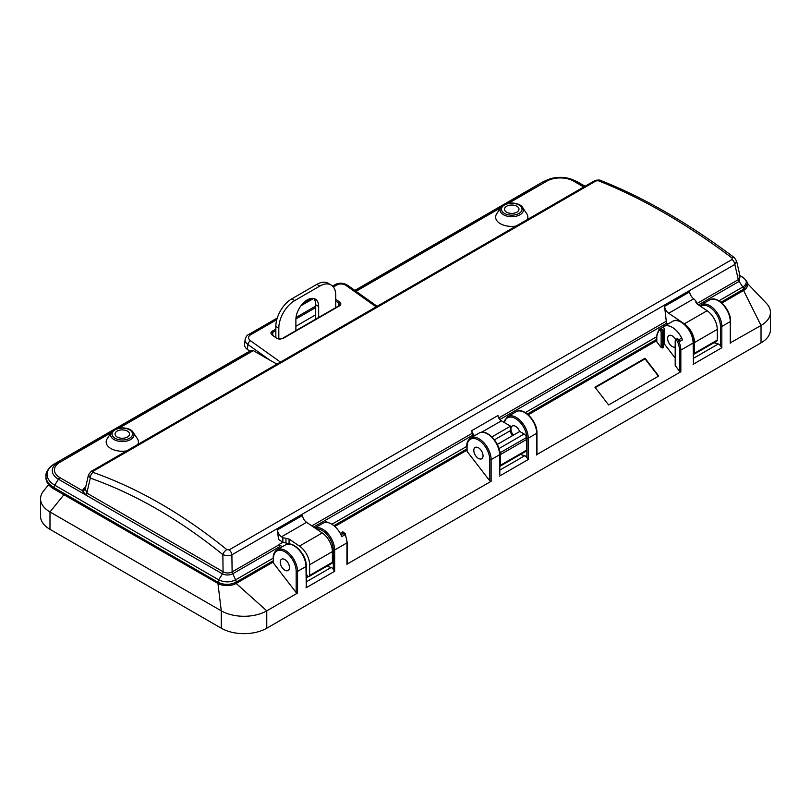 <?xml version="1.0" encoding="UTF-8"?>
<svg xmlns="http://www.w3.org/2000/svg" width="811" height="811" viewBox="0 0 811 811"><rect width="100%" height="100%" fill="white"/><g stroke="black" fill="none" stroke-linecap="round" stroke-linejoin="round"><path stroke-width="1.22" d="M335.744 299.269L339.576 301.996C341.198 303.385 341.198 304.652 339.576 305.818L282.644 338.684L276.723 338.288L272.172 335.044C270.55 333.666 270.55 332.388 272.172 331.223L275.841 329.104M276.977 364.109L270.083 360.297L247.913 344.503L247.385 349.419L249.94 351.234L54.732 463.699L113.459 430.276M247.385 349.419A9.661 6.194 -173.9 0 1 244.608 344.442L245.135 339.515A9.661 6.194 -173.9 0 0 247.913 344.503A3.224 1.632 -54.5 0 1 250.457 340.721L280.464 362.101M315.702 314.81L295.883 326.255M273.51 561.871L236.163 583.433A12.885 7.441 180 0 1 217.946 583.433L53.972 489.023A27.381 15.804 180 0 1 45.953 477.851L45.953 476.402A27.381 15.804 180 0 0 53.972 487.573L53.972 489.023M747.306 284.6A12.885 7.441 180 0 1 743.575 290.48L743.575 289.203L747.347 283.992L747.347 285.219A12.885 7.441 180 0 1 743.575 290.48L721.861 303.02L743.575 290.48L761.032 325.485A32.166 18.572 0 0 0 770.45 312.357A32.166 18.572 0 0 0 766.476 303.415L747.306 283.272M279.744 546.634L232.605 573.843C229.29 575.344 225.904 575.364 222.467 573.904L58.443 479.22L54.732 485.171L218.717 579.845L222.447 573.904L86.088 495.176L82.205 490.523A3.224 2.585 -163 0 0 85.277 488.84L86.838 493.098L223.167 571.806C226.178 573.336 229.128 573.387 232.017 571.958L279.106 544.769A3.224 1.855 -120 0 0 279.744 546.634L280.424 547.8M499.911 466.315L526.096 451.2A2.129 1.227 -120 0 0 526.542 450.217L526.542 439.511A15.733 9.083 -120 0 0 526.42 437.555L500.225 452.68A15.733 9.083 60 0 1 500.346 454.626L500.346 465.342A2.129 1.227 60 0 1 499.911 466.315A2.129 1.227 60 0 1 499.829 466.355M491.902 436.906L510.535 426.14L510.535 430.55A6.518 3.761 -120 0 0 512.309 435.771M693.456 354.306L693.415 354.326A2.129 1.227 -120 0 0 694.054 354.225A2.129 1.227 -120 0 0 694.5 353.251L694.5 342.536A15.733 9.083 -120 0 0 684.342 323.873L668.69 313.259A6.437 3.72 60 0 1 664.574 306.376L666.267 321.237A3.224 1.855 -120 0 0 666.906 323.102L667.585 324.268M282.329 546.695L279.106 544.769M279.065 544.485L282.857 542.306L282.846 537.683L281.529 536.781A6.437 3.72 60 0 1 277.413 529.897L278.487 539.345L282.846 542.306L285.959 542.985L285.959 538.362L289.071 539.041L299.452 546.087A15.733 9.083 60 0 1 309.609 564.75L309.609 575.465A2.129 1.227 60 0 1 309.173 576.439A2.129 1.227 60 0 1 307.085 575.273L306.254 573.894M311.819 525.873L472.114 433.327L471.809 430.631L497.995 415.506A4.836 2.788 -120 0 0 501.38 420.858L481.562 432.293M696.71 303.659L738.294 279.653L734.857 264.437A4.836 2.788 -120 0 0 732.08 259.5L732.019 257.949C686.481 223.724 641.896 197.985 598.265 180.721L595.994 180.924L93.022 471.313L93.093 472.387C138.62 488.546 183.205 514.286 226.837 549.605L229.118 549.888A4.836 2.788 60 0 1 231.885 554.825L232.118 571.887A3.224 1.855 60 0 0 232.767 573.752M93.022 471.313A4.836 2.788 -120 0 0 91.217 471.363L88.602 474.577M91.207 471.363L594.179 180.975A4.836 2.788 60 0 1 595.994 180.924M510.535 426.14L501.38 420.858M497.295 444.438L519.76 431.472L524.159 434.007A3.224 1.855 60 0 1 526.42 437.555M474.678 435.639A4.836 2.788 60 0 1 471.809 430.631M500.225 452.68A3.224 1.855 -120 0 0 499.424 450.571M472.114 433.327A3.224 1.855 -120 0 0 472.762 435.193L313.604 527.089M473.431 436.359L472.762 435.193M467.095 450.105L334.831 526.471L466.812 450.267M232.017 571.958L235.575 579.865L273.226 558.13M289.628 544.039L285.959 542.985M302.351 553.741A10.472 6.042 60 0 1 305.423 560.624M249.94 351.234L251.795 350.403A3.224 1.855 60 0 1 253.316 350.616L270.083 360.297M111.33 432.405C114.838 426.393 129.75 426.393 133.257 432.405A11.719 6.762 180 0 1 128.645 440.474A11.719 6.762 180 0 1 114.006 439.572A11.719 6.762 180 0 1 111.33 432.405L107.224 438.67A16.108 9.296 0 0 0 110.904 448.534A16.108 9.296 0 0 0 126.648 450.906M137.799 444.469A16.108 9.296 0 0 0 137.353 438.67L133.257 432.405M273.51 560.594L236.163 582.156C230.091 585.066 224.018 585.096 217.946 582.247L217.946 583.433L64.049 494.578L49.988 511.954A32.207 18.592 180 0 1 40.55 498.806A32.207 18.592 180 0 1 43.581 490.929L48.64 484.684M93.093 472.387A4.836 3.173 109.4 0 0 90.295 478.095L86.838 493.098A3.224 1.855 120 0 1 86.088 495.176M226.837 549.605A4.836 2.321 129.1 0 0 222.853 554.623C179.616 519.608 135.437 494.102 90.295 478.095L88.49 474.891M117.169 431.107A7.248 4.187 0 0 0 115.04 434.067A7.248 4.187 0 0 0 122.289 438.254A7.248 4.187 0 0 0 129.537 434.067A7.248 4.187 0 0 0 125.066 430.205A7.248 4.187 0 0 0 117.169 431.107M277.413 529.897L302.462 515.441A6.437 3.72 -120 0 0 306.578 522.325L322.231 532.939A15.733 9.083 60 0 1 332.388 551.602L332.388 562.317A2.129 1.227 60 0 1 331.942 563.29L309.173 576.439M282.846 537.683L285.959 538.362M247.994 352.116L54.631 463.75A3.224 1.855 60 0 1 54.732 463.699A26.297 15.186 0 0 0 54.732 485.171A3.224 1.855 -60 0 0 53.972 487.573L217.946 582.247L218.717 579.845C224.252 582.501 229.837 582.531 235.474 579.926L235.575 579.865A3.224 1.855 -120 0 1 236.244 582.116M223.167 571.806L222.457 573.904M222.336 573.833A3.224 1.855 120 0 0 223.086 571.755L222.853 554.623C226.259 555.88 229.28 555.951 231.885 554.825L734.857 264.437L736.611 261.101M111.137 432.699L59.963 462.24A3.224 1.855 60 0 0 58.443 462.037A21.045 12.155 180 0 0 58.443 479.22A3.224 1.855 -60 0 1 59.963 477.679L82.205 490.523L84.871 487.573A3.224 1.855 -120 0 0 85.51 487.837M656.809 336.241A0.963 0.558 0 0 0 656.809 337.031L656.809 340.579L528.285 414.786L656.525 340.742M718.901 300.82L742.835 287.003L739.095 281.427L698.484 304.875M739.125 275.598L742.815 277.261L739.885 275.568M694.054 354.225L716.833 341.076A2.129 1.227 -120 0 0 717.269 340.103L717.269 329.388A15.733 9.083 -120 0 0 707.111 310.725L696.73 303.679L696.01 301.175L693.74 298.793L668.69 313.259M500.772 207.555C504.28 201.544 519.192 201.544 522.689 207.555A11.719 6.762 180 0 1 518.087 215.635A11.719 6.762 180 0 1 503.449 214.733A11.719 6.762 180 0 1 500.772 207.555L496.667 213.83A16.108 9.296 0 0 0 500.346 223.684A16.108 9.296 0 0 0 516.08 226.066M527.241 219.629A16.108 9.296 0 0 0 526.795 213.83L522.689 207.555M738.943 281.518A3.224 1.855 -120 0 1 738.294 279.653L740.068 276.348M594.179 180.975C595.233 179.89 600.708 179.829 600.637 180.458A4.836 3.295 111.5 0 0 598.265 180.721M600.627 180.458C644.319 197.762 688.884 223.481 734.32 257.624A4.836 2.2 127 0 0 732.019 257.949M506.611 206.268A7.248 4.187 0 0 0 504.483 209.228A7.248 4.187 0 0 0 511.731 213.405A7.248 4.187 0 0 0 518.979 209.228A7.248 4.187 0 0 0 514.509 205.355A7.248 4.187 0 0 0 506.611 206.268M664.574 306.376L689.624 291.909A6.437 3.72 -120 0 0 693.74 298.793M742.927 286.952A3.224 1.886 60.6 0 1 743.575 289.203L743.494 289.253A3.224 1.855 60 0 0 742.835 287.003L742.927 286.952C747.438 283.698 747.407 280.464 742.815 277.261L743.018 277.372M740.048 276.267L739.095 281.427L738.395 279.592M275.841 330.584L272.77 332.358L271.827 333.757L272.172 335.044M339.576 305.818A0.963 0.558 -120 0 0 339.018 305.717L339.758 304.713L338.816 303.132L335.744 300.942M339.576 301.996L338.816 303.132L338.816 305.838M272.77 335.389L276.723 338.288M277.321 338.633L277.2 338.238C278.254 339.18 279.886 339.292 282.086 338.592A0.963 0.558 -120 0 1 282.644 338.684M656.809 341.857L656.525 336.636L659.1 329.378A0.963 0.781 46.3 0 0 659.09 330.472A16.027 9.256 -120 0 0 656.809 337.031L656.809 341.857L661.137 347.483L661.137 332.449A1.612 0.933 -120 0 0 660.357 330.756A1.612 0.933 -120 0 0 659.09 330.472M536.953 454.474L680.834 371.783L679.466 371.296L675.198 365.376L675.198 340.894A0.963 0.558 0 0 0 675.482 341.289L675.482 366.116M675.198 358.056L664.432 344.077L663.185 344.807M659.901 328.891A2.575 1.49 60 0 1 660.073 328.769A2.575 1.49 60 0 1 662.06 329.459A2.575 1.49 60 0 1 663.185 332.054L663.185 347.584L661.137 347.483M608.615 404.942L594.95 387.192L645.049 358.259L658.714 376.01L608.615 404.942M770.45 312.357L770.45 329.732A32.166 18.572 180 0 1 761.032 342.86L266.768 628.221L266.768 610.845L236.163 583.433A12.885 7.441 180 0 1 217.946 583.433L221.281 610.845A32.166 18.572 0 0 0 266.768 610.845L297.536 593.074L296.177 592.588L296.177 571.4A16.027 9.256 -120 0 0 284.843 551.774A16.027 9.256 -120 0 0 273.51 558.323L273.51 563.148L273.226 557.927A0.963 0.558 0 0 0 273.51 558.323M235.474 579.926A3.224 1.835 -120.6 0 1 236.163 582.156L236.163 583.433L273.226 562.033M266.768 628.221A32.166 18.572 180 0 1 221.281 628.221L49.988 529.33A32.207 18.592 0 0 1 40.55 516.181L40.55 498.806M347.24 564.01L491.121 481.318L489.753 480.822L489.753 459.634A16.027 9.256 -120 0 0 478.429 440.018A16.027 9.256 -120 0 0 467.095 446.557L467.095 451.392L466.812 446.162A0.963 0.558 0 0 0 467.095 446.557M730.539 342.718L761.032 325.485L761.032 342.86M520.409 454.484L524.737 455.731A3.224 1.855 60 0 1 526.876 457.647L526.876 438.204A16.027 9.256 -120 0 0 516.688 419.307A16.027 9.256 -120 0 0 504.452 422.632M499.829 474.597L499.546 454.778L491.121 459.634L491.121 481.318M536.669 455.022L536.669 433.338L528.245 438.204L528.245 459.523L526.876 457.647M660.549 328.648L662.364 327.603A1.612 0.933 60 0 1 662.496 327.492A1.612 0.933 60 0 1 663.733 327.928A1.612 0.933 60 0 1 664.432 329.55L662.78 330.503M678.787 339.728L680.713 338.623A1.612 0.933 60 0 1 682.487 339.89L679.76 341.472A16.99 9.813 -120 0 0 679.506 340.863L677.57 341.766A1.612 0.933 -120 0 0 676.293 340.498A1.612 0.933 -120 0 0 675.482 341.289M675.482 340.498A0.963 0.558 0 0 0 675.198 340.894L676.698 338.927A2.575 1.49 60 0 1 679.506 340.863M675.198 346.996A6.518 3.761 60 0 1 668.832 342.84A6.518 3.761 60 0 1 668.974 335.551A6.518 3.761 60 0 1 672.238 335.876A6.518 3.761 60 0 1 675.654 339.606M713.984 342.718L718.313 343.965A3.224 1.855 60 0 1 720.462 345.881L720.462 326.448A16.027 9.256 -120 0 0 713.143 309.984A16.027 9.256 -120 0 0 700.643 306.335M662.425 327.532A16.99 9.813 60 0 1 663.743 326.488A16.99 9.813 60 0 1 682.487 339.89M664.432 344.077L664.432 329.55M730.255 343.256L730.255 321.582L721.831 326.448L721.831 347.757L720.462 345.881M693.415 362.831L693.131 343.012A16.99 9.813 -120 0 0 685.711 325.91A16.99 9.813 -120 0 0 672.623 321.359C679.983 316.331 693.892 331.05 693.415 342.617A0.963 0.558 180 0 1 693.131 343.012L680.834 350.109L680.834 371.783M513.404 435.142A6.518 3.761 60 0 1 512.288 426.018A6.518 3.761 60 0 1 519.628 431.543M467.095 451.392L489.753 480.822M273.51 563.148L296.177 592.588M284.843 570.184A6.518 3.761 -120 0 0 288.108 570.508A6.518 3.761 -120 0 0 288.108 562.976A6.518 3.761 -120 0 0 281.579 559.215A6.518 3.761 -120 0 0 280.586 564.436A6.518 3.761 -120 0 0 284.843 570.184M340.965 534.773L342.739 533.75A1.612 0.933 60 0 1 344.513 535.017L341.786 536.598A16.99 9.813 -120 0 0 323.042 523.196L314.84 527.92M345.06 533.729L344.259 534.419A2.575 1.49 -120 0 0 341.461 532.472A2.575 1.49 -120 0 0 340.924 533.648L340.924 534.682M326.032 522.396A2.575 1.49 -120 0 0 324.836 522.314A2.575 1.49 -120 0 0 324.664 522.446A16.99 9.813 60 0 0 324.512 522.598M306.254 577.858L308.575 576.509M306.254 581.872L331.152 567.497L326.823 566.24M344.259 534.419A16.99 9.813 60 0 1 344.513 535.017M221.281 628.221L221.281 610.845L49.988 511.954L49.988 529.33M306.254 586.363L305.97 566.534L297.536 571.4L297.536 593.074M331.152 567.497A3.224 1.855 60 0 1 333.301 569.403L333.301 549.97A16.027 9.256 -120 0 0 327.573 535.301A16.027 9.256 -120 0 0 316.189 528.843M314.891 527.961A16.99 9.813 60 0 1 327.705 533.374A16.99 9.813 60 0 1 334.659 549.97L334.659 571.289L333.301 569.403M478.429 458.418A6.518 3.761 -120 0 0 481.683 458.742A6.518 3.761 -120 0 0 481.683 451.21A6.518 3.761 -120 0 0 475.165 447.449A6.518 3.761 -120 0 0 474.161 452.68A6.518 3.761 -120 0 0 478.429 458.418M595.274 387.617L645.049 358.878L658.38 376.203M645.049 358.878L645.049 358.259M313.705 298.478A16.108 9.296 -60 0 1 315.702 304.764L315.702 319.179M275.841 326.458A22.546 13.017 -60 0 1 291.788 298.843L294.748 300.557A22.546 13.017 120 0 0 278.812 328.161L275.841 326.458L275.841 337.275M335.744 307.612L335.744 295.295A22.546 13.017 120 0 0 331.07 284.975A22.546 13.017 120 0 0 319.798 286.09L316.837 284.377L291.788 298.843M316.837 284.377A22.546 13.017 -60 0 1 328.11 283.262L331.07 284.975M278.812 328.161L278.812 338.927M295.883 330.614L295.883 319.615A16.108 9.296 -60 0 1 302.919 303.415A16.108 9.296 -60 0 1 315.327 299.097A16.108 9.296 -60 0 1 318.662 306.467L318.662 317.466M294.748 300.557L319.798 286.09M296.035 317.446L315.702 306.092M376.111 306.872L346.104 285.502A6.437 4.126 6.1 0 0 337.031 284.904L333.382 287.013M313.563 298.448L300.982 305.717M276.784 319.686L250.487 334.872A6.437 4.126 6.1 0 0 250.457 340.721M583.768 186.986L573.61 181.127A3.224 1.855 -60 0 1 575.121 180.914L584.701 186.449M500.346 454.626L526.542 439.511M510.535 430.55L494.467 439.826M498.765 417.939L666.267 321.237M229.118 549.888L732.08 259.5M277.281 317.983L248.612 334.537A3.224 1.855 60 0 1 250.487 334.872M337.031 284.904A3.224 1.855 -120 0 0 335.156 284.58L332.551 286.08M500.346 465.342L526.542 450.217M498.927 448.584L524.159 434.007M467.095 448.828L333.939 525.71M331.902 524.251L466.812 446.364M289.071 539.041L289.071 543.664M115.05 429.354L251.795 350.403M84.871 487.573L85.682 487.107M253.316 350.616L119.085 428.107M59.963 462.24A18.906 10.918 0 0 0 59.963 477.679M306.578 522.325L281.529 536.781M322.231 532.939L299.452 546.087M332.388 551.602L309.609 564.75M332.388 562.317L309.609 575.465M115.02 438.264A10.279 5.93 0 0 0 132.223 435.598A10.279 5.93 0 0 0 119.633 428.33A10.279 5.93 0 0 0 115.02 438.264M656.809 339.302L527.383 414.026M525.315 412.586L656.525 336.839M666.906 323.102L499.85 419.551M576.175 181.238L585.126 186.206L575.121 180.914A21.045 12.155 180 0 0 572.992 179.839L576.175 181.238A26.297 15.186 0 0 1 578.841 182.587A3.224 1.855 -60 0 1 578.932 182.637A3.224 1.855 -60 0 1 579.024 182.688M743.494 289.253L720.969 302.26M355.228 290.693L502.901 205.436M504.493 204.514L541.647 182.587L354.853 290.429L541.555 182.637A3.224 1.855 -120 0 0 541.464 182.688M573.61 181.127A18.906 10.918 0 0 0 546.878 181.127L508.527 203.267M500.58 207.849L356.07 291.291M546.878 181.127A3.224 1.855 -120 0 0 545.357 180.914A21.045 12.155 180 0 1 547.486 179.839A21.045 12.155 180 0 1 572.992 179.839C564.497 176.514 555.991 176.514 547.486 179.839L544.313 181.238A26.297 15.186 0 0 0 541.647 182.587A3.224 1.855 -120 0 0 541.555 182.637L544.313 181.238M707.111 310.725L684.342 323.873M717.269 329.388L694.5 342.536M717.269 340.103L694.5 353.251M695.899 301.692L695.899 302.736M504.462 213.415A10.279 5.93 0 0 0 521.666 210.759A10.279 5.93 0 0 0 509.075 203.49A10.279 5.93 0 0 0 504.462 213.415M346.104 285.502A3.224 1.632 -54.5 0 1 347.716 285.34L377.125 306.294M315.702 307.572L295.903 319.007M272.172 331.223A0.963 0.558 -120 0 1 272.77 332.358L272.77 335.227M528.245 459.523L499.546 476.087M346.956 564.547L346.956 542.873A16.99 9.813 -120 0 0 344.949 534.023A2.575 1.49 -120 0 0 342.141 532.077L345.263 533.75L347.24 542.478A0.963 0.558 180 0 1 346.956 542.873L334.659 549.97A0.963 0.558 180 0 1 333.301 549.97M334.659 571.289L305.97 587.853M721.831 347.757L693.131 364.321M499.829 470.106L524.737 455.731M676.019 339.322A2.575 1.49 60 0 1 678.817 341.259A16.99 9.813 60 0 1 680.834 350.109A0.963 0.558 180 0 1 679.466 350.109A16.027 9.256 -120 0 0 677.57 341.766M660.073 328.769L659.394 329.165A2.575 1.49 60 0 0 659.221 329.286A0.963 0.781 46.3 0 0 659.1 329.378L659.394 329.165A2.575 1.49 60 0 1 661.37 329.854A2.575 1.49 60 0 1 662.496 332.449A0.963 0.558 180 0 1 661.137 332.449M730.255 321.582A16.99 9.813 -120 0 0 722.834 304.48A16.99 9.813 -120 0 0 709.747 299.928C717.106 294.9 731.015 309.62 730.539 321.186A0.963 0.558 180 0 1 730.255 321.582M730.255 320.791A0.963 0.558 180 0 1 730.539 321.186L730.539 342.617M663.185 332.054L662.496 332.449L662.496 347.97M693.131 342.222A0.963 0.558 180 0 1 693.415 342.617L693.415 362.872M693.415 358.34L718.313 343.965M699.944 305.859L701.322 304.794A16.99 9.813 60 0 1 714.41 309.346A16.99 9.813 60 0 1 721.831 326.448A0.963 0.558 180 0 1 720.462 326.448M679.466 371.296L679.466 350.109M536.669 433.338A16.99 9.813 -120 0 0 529.259 416.246A16.99 9.813 -120 0 0 516.161 411.694C523.521 406.656 537.429 421.385 536.953 432.942A0.963 0.558 180 0 1 536.669 433.338M536.669 432.557A0.963 0.558 180 0 1 536.953 432.942L536.953 454.373M504.118 422.44L504.645 420.412L507.737 416.56A16.99 9.813 60 0 1 520.824 421.112A16.99 9.813 60 0 1 528.245 438.204A0.963 0.558 180 0 1 526.876 438.204M327.38 522.497A2.575 1.49 -120 0 0 325.515 521.919A2.575 1.49 -120 0 0 325.353 522.051M273.51 557.532A0.963 0.558 0 0 0 273.226 557.927C272.983 554.694 274.25 551.967 277.027 549.757A16.99 9.813 60 0 1 290.125 554.308A16.99 9.813 60 0 1 297.536 571.4A0.963 0.558 180 0 1 296.177 571.4M346.956 542.083A0.963 0.558 180 0 1 347.24 542.478L347.24 563.909M305.97 566.534A16.99 9.813 -120 0 0 298.549 549.442A16.99 9.813 -120 0 0 285.462 544.891C292.822 539.852 306.73 554.572 306.254 566.139A0.963 0.558 180 0 1 305.97 566.534M305.97 565.743A0.963 0.558 180 0 1 306.254 566.139L306.254 586.404M467.095 445.766A0.963 0.558 0 0 0 466.812 446.162C466.568 442.928 467.835 440.211 470.613 437.991A16.99 9.813 60 0 1 483.711 442.542A16.99 9.813 60 0 1 491.121 459.634A0.963 0.558 180 0 1 489.753 459.634M499.546 454.778A16.99 9.813 -120 0 0 492.135 437.676A16.99 9.813 -120 0 0 479.037 433.125C486.407 428.086 500.316 442.816 499.829 454.383A0.963 0.558 180 0 1 499.546 454.778M499.546 453.988A0.963 0.558 180 0 1 499.829 454.383L499.829 474.638M315.702 304.764L318.662 306.467M303.415 302.898L311.13 298.448M85.277 488.861L88.48 474.932M248.612 334.537C247.071 335.095 245.915 336.758 245.135 339.515M54.631 463.75C48.396 468.028 45.497 472.245 45.953 476.402M740.119 276.581L736.621 261.091L734.32 257.624M347.716 285.34C343.59 282.796 339.404 282.542 335.156 284.58M739.885 275.558L742.917 277.301C746.465 280.535 747.935 282.765 747.347 284.002M339.018 305.717L282.086 338.592M662.496 327.492L660.489 328.648M701.322 304.794L709.747 299.928M672.623 321.359L663.743 326.488M507.737 416.56L516.161 411.694M324.836 522.314L326.539 521.737L328.019 522.608M341.461 532.472L342.141 532.077M285.462 544.891L277.027 549.757M479.037 433.125L470.613 437.991"/></g></svg>

